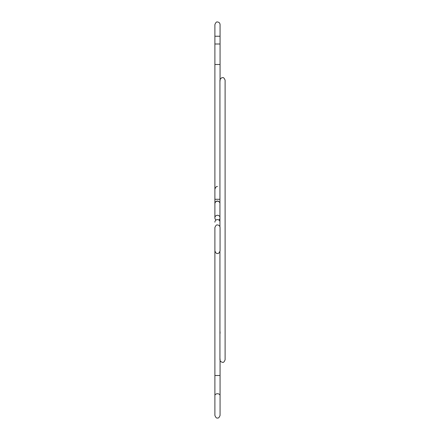 <?xml version="1.0" encoding="UTF-8"?>
<svg xmlns="http://www.w3.org/2000/svg" width="440" height="440" viewBox="0 0 440 440"><rect width="100%" height="100%" fill="white"/><g stroke="black" fill="none" stroke-linecap="round" stroke-linejoin="round"><path stroke-width="0.66" d="M220.066 81.043L220.066 44L214.891 44L214.891 24.591C215.716 22.49 216.573 21.626 217.476 22C219.021 22.127 219.885 22.99 220.066 24.591L220.066 36.234L214.891 36.234M220.066 331.782L220.066 333.399M220.066 358.958L220.066 360.575L220.066 358.958M219.934 221.359A2.591 2.574 180 0 0 214.891 222.167M220.066 64.499L214.891 64.499L214.891 199.293L219.934 199.293M216.073 220A2.591 2.574 0 0 1 217.476 215.259A2.591 2.574 0 0 1 219.934 217.03M219.934 218.642A2.591 2.574 0 0 1 218.878 220M214.891 240.708L214.891 415.41C215.716 417.511 216.573 418.374 217.476 418C218.378 418.374 219.241 417.511 220.066 415.41L220.066 395.56A2.591 1.826 180 0 0 217.476 393.734A2.591 1.826 180 0 0 214.891 395.56M220.066 360.575L220.066 375.502L214.891 375.502M219.989 44A2.591 1.826 0 0 1 220.066 44.44M214.891 64.499L214.891 44.44A2.591 1.826 0 0 1 214.968 44M214.891 199.293L214.891 203.748A2.591 2.574 0 0 1 219.934 202.945M220.066 239.206L220.066 250.855C219.241 252.956 218.378 253.82 217.476 253.446C216.573 253.82 215.716 252.956 214.891 250.855L214.891 227.563C215.716 225.462 216.573 224.598 217.476 224.972C219.021 225.099 219.885 225.962 220.066 227.563L220.066 239.206M220.066 249.981L220.066 250.855M214.891 217.833L214.891 203.588C215.072 201.988 215.936 201.124 217.476 201.003L218.614 201.267L219.934 202.78M219.934 226.754L219.934 80.239M220.022 360.426L220.721 361.625L222.525 362.351C223.427 362.725 224.285 361.861 225.11 359.766L225.11 80.234C224.285 78.139 223.427 77.275 222.525 77.649L221.386 77.913L220.022 79.574M219.934 220L219.934 107.41M219.934 251.664L219.934 359.739M220.066 36.234L220.066 44M220.066 375.502L220.066 395.56M225.11 220L225.11 107.41M217.476 186.555C216.573 186.181 215.716 187.044 214.891 189.145L214.891 189.178M214.891 44.44L214.891 44"/></g></svg>

